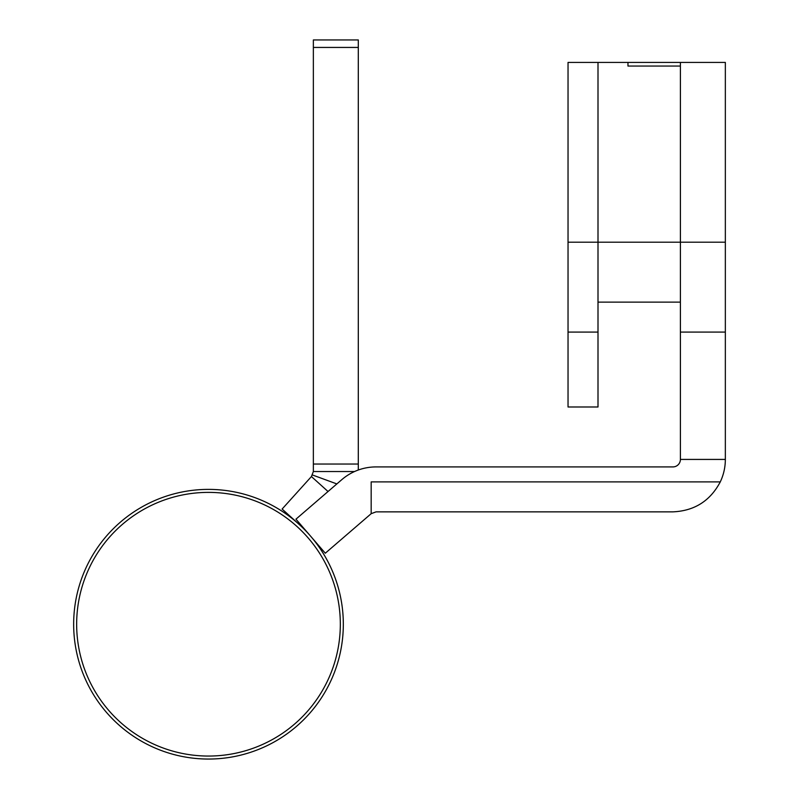 <?xml version="1.0" encoding="UTF-8"?>
<svg xmlns="http://www.w3.org/2000/svg" width="799" height="799" viewBox="0 0 799 799"><rect width="100%" height="100%" fill="white"/><g stroke="black" fill="none" stroke-linecap="round" stroke-linejoin="round"><path stroke-width="1.2" d="M371.175 513.677L371.175 481.897L720.279 481.897C710.211 500.923 694.421 510.911 672.908 511.859L376.069 511.859L371.175 513.677L325.293 553.218L295.95 519.17L341.832 479.63A52.434 52.434 0 0 1 376.069 466.916L672.908 466.916A7.491 7.491 0 0 0 680.398 459.425L725.342 459.425L725.342 62.422L680.398 62.422L680.398 302.122L598.002 302.122L598.002 62.422L627.964 62.422L627.964 66.057L627.964 62.422L598.002 62.422L598.002 242.197L725.342 242.197M725.342 332.084L680.398 332.084L680.398 459.425L725.342 459.425A52.434 52.434 0 0 1 720.279 481.897M680.398 332.084L680.398 66.057L627.964 66.057M354.566 471.53L313.358 471.53L313.358 464.039L358.302 464.039L358.302 470.012M313.358 47.441L313.358 39.95L358.302 39.95L358.302 47.441L313.358 47.441L313.358 464.039M358.302 47.441L358.302 464.039M328.039 491.525L311.43 476.544L313.358 471.53L322.347 471.53M312.509 474.996L336.848 483.924M311.43 476.544L282.107 509.053L305.088 529.777M340.324 624.219A131.835 131.835 0 0 1 208.489 756.054A131.835 131.835 0 0 1 76.654 624.219A131.835 131.835 0 0 1 208.489 492.384A131.835 131.835 0 0 1 340.324 624.219M343.32 624.219A134.831 134.831 0 0 1 208.489 759.05A134.831 134.831 0 0 1 73.658 624.219A134.831 134.831 0 0 1 208.489 489.387A134.831 134.831 0 0 1 343.32 624.219M680.398 62.422L627.964 62.422M568.039 242.197L568.039 406.991L598.002 406.991L598.002 242.197L568.039 242.197L568.039 62.422L598.002 62.422M568.039 332.084L598.002 332.084"/></g></svg>

